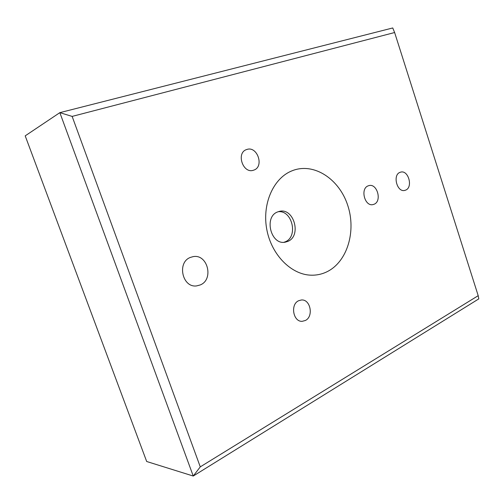 <?xml version="1.0" encoding="UTF-8"?>
<svg xmlns="http://www.w3.org/2000/svg" width="504" height="504" viewBox="0 0 504 504"><rect width="100%" height="100%" fill="white"/><g stroke="black" fill="none" stroke-linecap="round" stroke-linejoin="round"><path stroke-width="0.76" d="M405.695 190.109C413.236 187.268 408.41 169.81 400.705 172.116L399.962 172.362C392.383 175.001 397.051 192.572 404.744 190.417L405.695 190.109M287.79 241.41C301.864 235.998 293.914 207.434 279.386 211.378L277.704 211.907C263.623 216.72 270.837 245.423 285.277 242.159L287.79 241.41M283.973 242.285L285.201 241.832C298.544 236.748 292.219 209.752 278.126 211.743M253.77 170.119C264.562 166.792 257.292 145.467 246.702 149.53L246.588 149.568C235.834 152.788 242.978 174.101 253.474 170.22L253.77 170.119M305.367 320.487C313.891 316.525 310.458 298.954 301.361 299.987L298.595 300.743C290.084 304.441 293.189 322.062 302.224 321.319L305.367 320.487M374.126 204.233C382.171 201.184 377.225 183.217 368.972 185.592L368.103 185.875C360.02 188.71 364.77 206.779 373.004 204.586L374.126 204.233M200.264 284.936C214.175 279.487 207.566 253.569 193.026 256.662L190.455 257.399C176.646 262.282 182.347 288.149 196.718 285.881L200.264 284.936M478.201 295.678L478.8 298.878L193.246 476.041L59.844 112.65L392.742 27.959L394.626 32.527L72.141 116.405L200.271 466.868L478.201 295.678L394.626 32.527M72.141 116.405L59.844 112.65L25.2 135.853L146.683 461.5L193.246 476.041L200.271 466.868M292.868 170.478L290.896 171.284C272.922 179.09 261.948 204.567 266.837 229.736C271.587 254.929 291.199 274.554 310.779 275.171C316.531 275.379 321.962 274.226 327.065 271.719C347.458 261.683 356.391 231.059 347.678 205.197C339.255 179.229 314.339 162.458 292.868 170.478"/></g></svg>
